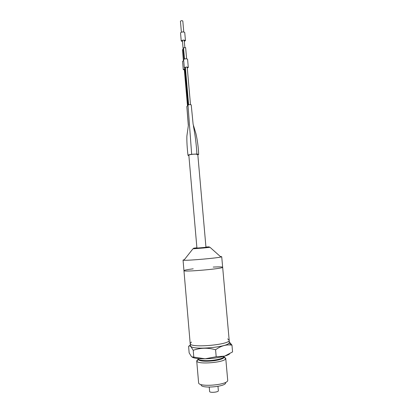 <?xml version="1.0" encoding="UTF-8"?>
<svg xmlns="http://www.w3.org/2000/svg" width="413" height="413" viewBox="0 0 413 413"><rect width="100%" height="100%" fill="white"/><g stroke="black" fill="none" stroke-linecap="round" stroke-linejoin="round"><path stroke-width="0.62" d="M188.591 346.275L189.154 352.893L191.591 356.791L205.096 358.804L216.195 356.749L224.657 356.12L232.571 351.922L231.967 345.144C226.443 344.272 220.981 345.815 215.581 349.775C207.827 347.56 200.377 347.736 193.222 350.307L190.93 346.677C190.063 345.862 189.278 345.727 188.591 346.275L190.321 345.165M192.458 357.348C194.812 358.396 199.025 358.882 205.096 358.804C212.545 358.598 219.066 357.699 224.657 356.12C227.036 355.407 228.688 354.664 229.618 353.905M229.334 341.907L231.967 345.144M191.446 342.052L190.181 343.539L190.372 345.738L191.028 346.6C194.921 349.997 225.632 347.312 228.874 343.291L229.37 342.331L229.174 340.126L227.677 338.882M215.581 349.775L216.195 356.749M193.222 350.307L193.816 357.193M229.174 340.126C230.836 344.752 189.35 348.381 190.181 343.539C189.35 348.381 230.836 344.752 229.174 340.126L222.659 267.252C222.333 266.839 219.184 266.777 213.211 267.066M198.132 359.258L196.712 360.833L196.836 361.184C198.111 364.772 225.054 362.418 225.689 358.66L225.746 358.293L224.078 356.987M196.712 360.833L198.596 382.681C198.142 387.6 228.988 384.901 227.692 380.136L225.746 358.293M201.136 384.586C199.716 389.154 227.708 386.702 225.519 382.453M209.246 387.141L209.623 391.467C209.53 393.042 218.72 392.236 218.358 390.703L217.976 386.377M193.217 268.817C187.285 269.57 184.198 270.179 183.95 270.639C182.845 272.25 224.022 268.651 222.659 267.252L221.714 256.705L220.351 256.525M190.181 343.539L183.95 270.639C182.845 272.25 224.022 268.651 222.659 267.252M184.353 259.674L183.047 260.087L183.899 260.252C188.251 260.624 216.68 258.135 220.898 257.01L221.714 256.705M183.511 47.81L185.633 47.624L186.609 58.749L184.487 58.935L183.511 47.81M185.442 68.222L184.332 67.794L183.615 59.539C184.864 58.631 186.186 58.517 187.574 59.188L188.297 67.448L187.28 68.057M184.332 67.794C185.592 66.927 186.913 66.808 188.297 67.448M185.432 68.124L184.616 67.768C185.695 67.025 186.826 66.927 188.013 67.469L187.275 67.964M183.408 60.752L182.448 49.725L183.166 49.333M183.408 60.747L183.697 60.489M184.353 69.936L183.253 69.518L182.541 61.341L183.713 60.675M183.253 69.518L184.869 68.806M184.343 69.843L183.537 69.492L184.874 68.888M188.88 155.675L187.992 155.34C188.101 154.978 189.324 154.627 191.668 154.297L196.908 154.008L198.653 154.41L197.837 154.89M188.86 155.427L188.7 155.283C188.886 154.896 190.264 154.555 192.835 154.266L195.648 154.111L197.817 154.648M186.882 106.585L187.987 105.057C189.237 104.546 190.316 104.479 191.224 104.856L193.098 124.127M196.908 154.008C196.371 144.581 195.199 135.201 193.392 125.867M191.668 154.297L187.987 105.057M187.992 155.34C187.115 147.771 186.743 141.406 186.877 136.233C187.156 133.59 188.679 124.179 188.318 124.659L186.867 106.43M181.379 32.121L180.429 21.218C181.173 20.567 181.968 20.5 182.814 21.006L183.77 31.909M181.426 32.106L183.723 31.904M182.484 41.537L181.235 40.99L180.522 32.823C181.844 31.729 183.248 31.61 184.735 32.451L185.452 40.624L184.312 41.377M181.235 40.99C182.561 39.937 183.966 39.813 185.452 40.624M182.479 41.429L181.519 40.97C182.665 40.056 183.883 39.947 185.169 40.65L184.306 41.269M198.147 358.758L198.09 359.615L198.142 358.752C198.023 360.487 206.407 361.241 214.202 360.11C220.444 359.14 223.707 357.932 223.975 356.491L223.96 356.321M209.489 358.608L212.783 358.319M196.836 361.184L198.09 359.615C200.197 361.287 205.602 361.643 214.306 360.683C220.041 359.811 223.335 358.69 224.182 357.333L223.98 356.502L224.182 357.333L225.689 358.66M183.899 260.252L192.948 248.796L203.485 248.017L210 247.304L208.782 247.222M196.898 247.81C189.83 248.528 194.962 248.358 203.217 247.588C210.217 246.891 211.126 246.7 205.937 247.02M196.903 247.846C191.885 248.378 196.5 248.187 202.928 247.583C208.462 247.036 209.468 246.86 205.942 247.057M228.874 343.291L231.77 344.845M183.95 270.639L183.047 260.087M192.948 248.796L210 247.304L220.898 257.01M206.428 247.227L205.958 247.201M190.486 104.608L187.197 67.118M188.638 104.773L185.36 67.278M187.476 105.687L184.27 69.012M188.829 155.107L196.924 248.068M196.924 248.11L196.965 248.564M197.786 154.323L205.963 247.279M205.963 247.32L206.004 247.774M184.838 47.356L184.208 40.185M188.034 105.01L184.812 68.124M184.022 59.111L182.381 40.345M198.653 154.41C198.41 147.591 197.507 140.688 195.953 133.714L193.129 124.303M188.313 125.418L186.836 106.513"/></g></svg>
